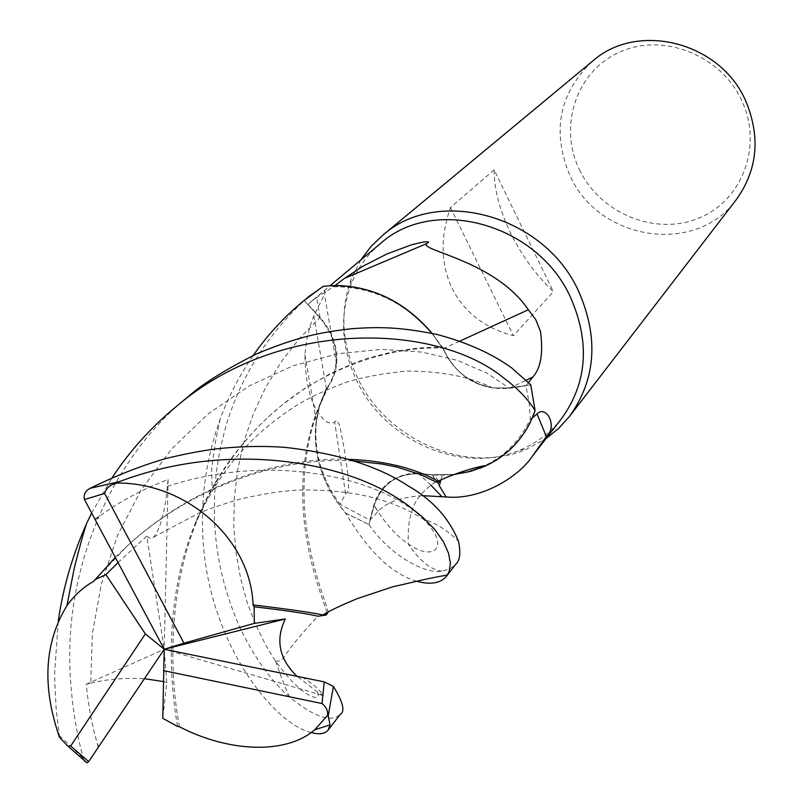 <?xml version="1.0" encoding="UTF-8"?>
<svg xmlns="http://www.w3.org/2000/svg" width="803" height="803" viewBox="0 0 803 803"><rect width="100%" height="100%" fill="white"/><g stroke="black" fill="none" stroke-linecap="round" stroke-linejoin="round"><path stroke-width="0.6" stroke-dasharray="4.01 3.01" d="M429.976 330.876C402.664 301.105 370.454 286.41 333.345 286.791L313.22 299.8L308.021 304.377L320.086 317.486C332.372 331.448 337.872 346.946 336.587 363.98C335.554 373.586 332.181 381.897 326.44 388.913L329.1 384.788C341.084 362.615 337.983 340.261 319.805 317.707L304.307 300.703L323.418 286.259L304.307 300.703L319.805 317.707C337.983 340.221 341.084 362.585 329.1 384.788L325.898 389.164L325.797 390.78C318.48 405.144 315.007 420.762 315.358 437.635C316.432 465.198 326.48 490.312 345.481 512.966L368.989 524.54L374.088 505.468C383.352 479.883 402.855 469.795 432.566 475.195L434.062 474.703C450.112 475.918 465.359 473.8 479.813 468.33M177.533 726.414C168.861 676.487 164.806 596.448 195.551 522.663C212.203 481.91 236.443 446.679 268.282 416.978C321.551 367.132 391.904 345.932 443.045 348.141L441.64 347.026L443.045 348.141C448.124 360.567 456.325 370.584 467.647 378.193L479.662 384.416L492.52 387.869L509.002 387.979L530.673 384.858L535.029 410.885L530.673 384.858L509.002 387.979L492.52 387.869L479.662 384.406L467.647 378.193C456.315 370.574 448.114 360.557 443.045 348.141L432.114 333.396M360.818 259.981L351.282 278.952C339.478 312.006 341.797 345.451 358.248 379.287C388.04 441.028 467.487 474.874 526.286 449.289L546.06 438.579M379.658 244.222C366.63 255.434 356.994 269.085 350.75 285.185C339.318 317.135 341.576 349.486 357.506 382.248C386.343 442.021 463.281 474.794 520.103 450.031C536.605 443.156 550.376 432.737 561.417 418.785M591.982 61.65C558.988 93.62 551.631 131.541 569.919 175.425C598.275 240.408 695.458 256.067 736.09 199.927M494.106 169.845L450.463 207.545C440.114 237.327 440.727 264.388 452.27 288.729C464.606 312.598 484.982 328.256 513.408 335.704L553.377 291.72C535.762 274.726 521.448 255.053 510.427 232.719C499.627 210.326 494.186 189.367 494.106 169.845L553.377 291.72M579.395 169.584C600.012 213.227 654.937 236.082 698.299 218.326C741.962 201.222 763.231 146.096 741.821 100.736C721.084 55.106 662.977 32.301 619.775 52.054C576.253 71.146 558.155 126.222 579.395 169.584M528.515 382.449L525.814 385.852L529.137 402.564L530.271 419.236L532.289 418.022M422.348 495.642C401.119 497.097 386.464 502.256 378.384 511.12L369.872 520.113L340.05 504.314L345.611 493.735L347.85 491.667L348.562 488.204L348.291 477.042L344.316 449.329L340.402 428.802L339.027 424.034L336.547 420.24L334.66 422.087C330.555 424.365 326.179 422.669 321.531 416.978C310.952 404.923 305.411 384.165 304.919 354.695L306.525 340.482L309.888 326.62L313.822 315.89L324.452 294.39C326.921 289.251 324.302 290.194 316.593 297.23L308.021 304.377M439.311 485.735L432.074 474.794L417.821 472.907C394.935 474.011 380.241 484.811 373.746 505.298L369.872 520.113M432.074 474.794L452.44 474.613C488.646 469.996 514.593 451.537 530.271 419.236M438.257 482.994L432.556 475.185C402.875 469.775 383.382 479.863 374.088 505.468L368.989 524.54L374.078 505.448C383.342 479.843 402.835 469.745 432.556 475.175L452.44 474.613L466.874 472.294M179.47 726.785C168.148 668.106 166.853 567.791 212.745 488.385C228.233 460.581 247.163 436.39 269.547 415.813L281.231 405.656L305.662 387.719L330.706 373.445L356.07 362.294L368.677 357.907L393.641 351.604L418.343 347.92L441.64 347.026L431.974 333.365L443.055 348.723C456.897 377.119 478.899 390.328 509.082 388.341L525.814 385.852M98.779 746.84L97.434 744C92.114 725.922 88.38 705.998 86.252 684.246L90.739 683.182L92.375 633.768L101.268 584.263L117.499 535.45L141.107 490.051L171.752 448.817L208.087 413.926L249.291 385.892L292.965 365.817L337.892 353.732L381.325 349.355L421.946 352.085L457.439 360.386L486.879 373.094L509.002 387.979L492.55 387.889C469.333 383.332 452.852 370.093 443.105 348.141M443.055 348.723L459.968 341.064M333.345 286.791L335.152 285.466M319.835 317.687C338.033 340.171 341.134 362.514 329.15 384.707L325.928 389.104L319.393 406.689L316.412 421.806C313.571 451.045 321.451 478.548 340.05 504.314M326.44 388.913L313.822 315.89M345.611 493.735L334.66 422.087M416.727 581.272C392.105 574.165 368.406 551.46 345.631 513.147L337.3 502.397C316.613 471.361 310.641 439.452 319.393 406.689L325.827 390.71M454.558 474.402L434.052 474.683M441.7 347.026L432.044 333.375M326.791 612.749C325.095 600.925 281.682 511.36 315.619 415L325.928 389.104M450.463 207.545L513.408 335.704M317.597 692.116L318.339 696.251L317.546 697.315L314.003 697.315L307.91 694.595L299.82 688.924L290.786 680.081L280.799 668.237L275.549 661.18L265.442 644.618L256.027 625.316L247.414 603.324L240.8 579.375L236.202 553.668L233.783 526.306L234.295 498.392L237.648 470.016L243.961 441.409L253.407 413.766L265.853 387.076L281.301 361.681L299.318 338.595L319.805 317.707L304.247 300.633C266.726 335.664 240.679 377.269 226.115 425.46C214.672 467.185 214.391 487.772 214.351 517.885C214.823 532.801 216.71 548.74 220.012 565.693C225.743 593.919 237.206 623.77 244.473 636.689C258.164 662.826 273.241 683.002 289.702 697.215C314.565 717.25 331.418 722.951 340.271 714.309M345.631 513.147L368.989 524.54L345.481 512.966C326.5 490.372 316.462 465.258 315.358 437.635C314.997 420.772 318.48 405.154 325.797 390.78C275.881 497.288 327.243 600.654 328.056 612.067M368.968 524.61C393.39 559.811 429.615 574.536 442.072 571.134L450.182 568.675L455.943 563.987M186.477 398.047C113.805 457.218 68.988 558.928 69.761 657.145C69.54 677.832 72.651 720.201 83.341 758.393L84.235 760.702M59.532 737.355L56.14 708.597L54.755 680.954L54.724 671.629L58.278 620.92M311.183 732.497C274.385 724.657 204.865 640.212 202.607 529.197C201.392 492.239 207.224 455.562 220.132 419.186C228.474 396.511 239.515 375.252 253.276 355.408M95.296 520.143L98.95 516.53C120.661 500.901 143.707 488.575 168.098 479.562L167.385 486.307C164.916 511.973 160.369 528.906 153.734 537.107L150.201 538.371L146.788 536.133L164.224 649.256L166.773 682.54L162.768 718.344M115.21 557.443L125.509 547.596C197.608 480.264 292.031 456.305 354.183 460.992M146.778 536.123L117.981 562.622M91.602 513.087L112.109 477.655M93.65 581.362L127.296 545.94C197.919 480.224 288.729 456.455 348.773 459.336M438.629 480.987L434.062 474.703L432.566 475.195M509.002 387.979L530.753 384.848M90.739 683.182C106.126 679.258 124.043 677.762 144.48 678.706M163.3 681.546L166.783 682.54M302.099 677.24L304.688 678.615C314.475 685.14 320.728 690.811 323.448 695.629L317.597 692.106L296.899 676.186M326.048 615.048L326.57 614.154M168.098 479.562L164.224 649.256L323.448 695.629M308.834 296.538L304.247 300.633M86.252 684.246L164.224 649.256M373.746 505.298L378.384 511.12M509.082 388.341L526.256 380.18M320.086 317.486L316.593 297.23M167.385 486.307C284.553 448.345 391.402 484.982 423.061 518.929C451.196 545.99 434.664 562.853 408.145 543.812C396.401 536.073 385.049 523.295 374.088 505.468L374.068 505.448M59.462 735.558L83.341 758.393M153.734 537.107L197.618 513.769C206.03 509.965 220.152 505.067 239.987 499.075C259.008 494.849 274.475 492.169 286.41 491.034C309.476 488.154 349.415 491.265 371.859 497.398C390.198 502.005 407.262 509.182 423.061 518.929L423.061 518.929C435.969 523.024 447.793 530.542 458.533 541.473M435.688 481.81C422.679 490.834 414.82 500.46 412.12 510.688C408.767 520.344 408.085 527.912 408.145 543.812L408.145 543.812C419.437 560.815 430.739 569.919 442.062 571.134M94.704 518.989L98.95 516.53M98.197 747.673L97.434 744M303.333 677.511L304.688 678.615M520.103 450.031L526.286 449.289M532.269 456.345L532.72 455.763M417.821 472.907L430.799 485.032M440.927 479.913L442.272 475.175M313.22 299.8L330.153 285.637M336.587 363.98L324.452 294.39M304.919 354.695L316.412 421.806M195.551 522.663C208.549 495.561 222.14 473.71 236.323 457.118C255.495 434.985 277.557 416.576 302.53 401.901C313.712 395.538 328.106 389.064 345.702 382.459C360.447 377.611 380.532 373.827 405.937 371.096C440.576 370.956 469.434 376.547 492.52 387.869L492.55 387.889M315.619 415L329.14 384.707M350.75 285.185L351.282 278.952M127.296 545.93L125.509 547.596M220.132 419.186L215.977 438.799L211.621 468.36L212.052 485.132L212.755 488.385M269.547 415.813L268.282 416.978M275.559 661.19C279.524 661.521 282.505 659.875 284.513 656.242C291.8 645.411 302.982 632.081 318.058 616.252M289.712 697.205C284.694 687.238 279.293 671.218 279.936 673.396L275.549 661.18"/><path stroke-width="1.2" d="M479.813 468.33L486.337 465.549C509.795 454.207 526.025 435.979 535.029 410.885L530.231 422.498C520.384 441.921 505.76 456.275 486.357 465.549L466.874 472.294M546.06 438.579L558.577 428.471L569.397 416.546C595.886 379.578 598.958 337.842 578.642 291.308C544.494 215.274 438.127 186.105 382.951 235.058L370.866 246.641L360.818 259.981M532.72 455.763L561.417 418.785C587.254 383.011 590.295 342.52 570.531 297.331C537.388 223.656 434.202 195.49 380.953 243.128L379.658 244.222M569.397 416.546L736.09 199.927C757.56 170.025 760.772 137.042 745.726 100.967C720.502 42.117 637.973 21.209 593.086 60.727L591.982 61.65M459.968 341.064L528.344 309.747L535.762 319.664L540.479 331.428C543.38 353.2 540.8 368.426 532.73 377.099L528.515 382.449M532.289 418.022L537.016 413.916C546.15 404.561 558.125 426.343 546.321 436.511L532.269 456.345C519.32 476.099 481.77 500.359 446.097 496.957L422.348 495.642M440.927 479.913L439.311 485.735L446.097 496.957M537.016 413.916L546.321 436.511M432.114 333.396L429.976 330.876C403.809 301.496 372.522 286.36 336.126 285.456L323.418 286.259C365.335 282.646 401.52 298.345 431.974 333.365C401.61 298.385 365.425 282.686 323.418 286.259L308.834 296.538M335.152 285.466L344.447 278.4L426.905 243.52C418.353 250.556 494.728 260.001 528.344 309.747M344.447 278.4L363.137 266.114L386.946 253.959L412.039 244.614L424.195 241.854L428.661 241.954L426.905 243.52M432.044 333.375L429.976 330.876M296.899 676.186C279.093 658.902 275.238 639.83 285.326 618.962L254.32 623.359L254.139 606.777L253.075 604.91C250.677 538.622 186.085 482.563 117.097 483.025L119.175 481.7C226.175 441.238 338.264 460.44 397.194 498.011L406.408 504.174L422.298 516.821L434.664 529.368L443.397 541.654L448.516 553.217L450.413 563.214L449.168 571.525L446.548 576.183C440.576 583.289 430.639 584.985 416.727 581.272M446.548 576.183L455.943 563.987C459.978 560.454 460.842 552.956 458.533 541.473C449.289 518.347 432.426 499.777 407.944 485.755C377.932 466.031 337.079 453.253 285.366 447.412C263.404 445.785 240.589 446.247 216.92 448.807C201.834 450.684 184.69 453.956 165.488 458.613C141.248 465.69 116.154 475.577 90.207 488.284C85.289 490.824 83.371 494.578 84.466 499.546L164.224 649.256L183.947 643.153L104.621 493.413C106.237 487.943 110.392 484.48 117.097 483.025M112.109 477.655C129.966 450.754 151.235 427.126 175.937 406.78C280.458 316.994 437.163 323.84 503.029 377.43C517.534 388.19 528.223 399.272 535.099 410.674L530.753 384.848L511.521 367.764C491.777 353.561 467.085 342.5 437.474 334.59C400.075 326.901 379.006 326.701 350.851 328.778C322.445 332.312 300.593 335.564 256.93 353.721C226.105 369.209 203.48 383.272 189.066 395.889L186.477 398.047M84.235 760.702L86.955 762.84L88.671 761.615L164.224 649.256L162.768 718.344L177.533 726.414L179.47 726.785C229.246 752.582 286.5 754.469 314.706 729.786L327.433 715.593L328.246 715.774L330.043 724.888L328.196 729.997L340.271 714.309C345.34 711.538 343.052 702.244 333.406 686.424L324.221 681.888L164.224 649.256L145.363 633.908L70.664 746.057L67.793 746.067L59.532 737.355C41.846 686.555 44.316 642.661 66.94 605.683C74.318 595.274 83.221 587.174 93.65 581.362L115.21 557.443M328.196 729.997C324.904 733.942 319.233 734.785 311.183 732.497M354.183 460.992L381.706 463.993L397.124 467.115L420.471 474.553L438.257 482.994L439.291 481.8L438.137 481.228C433.349 478.739 405.224 461.424 348.773 459.336M117.981 562.622L105.926 574.647L94.553 579.836M535.099 410.674L535.029 410.885C526.065 435.939 509.835 454.167 486.337 465.549L470.929 471.261L454.558 474.402M58.278 620.92C63.146 587.374 72.561 554.993 86.503 523.797L91.602 513.087M439.211 481.75L438.629 480.987M144.48 678.706L163.3 681.546M253.276 355.408C267.369 335.092 284.111 316.944 303.514 300.954L323.197 286.28M254.139 606.777C286.631 610.601 307.94 613.763 318.058 616.252L326.048 615.048L327.433 613.442L322.716 615.018C314.856 612.98 291.65 609.618 253.075 604.91M326.57 614.154L326.791 612.749M328.056 612.067L327.433 613.442M105.926 574.647L145.363 633.908M164.224 649.256L285.326 618.962M183.947 643.153L254.32 623.359M163.451 670.605L322.043 703.548C326.45 707.222 328.246 711.237 327.433 715.593M526.256 380.18L532.73 377.099M328.246 715.774L333.406 686.424M104.621 493.413L84.466 499.546M70.664 746.057L88.671 761.615M322.043 703.548L324.221 681.888M119.175 481.7L90.207 488.284M430.799 485.032L441.61 496.344M330.153 285.637L380.953 243.128M382.951 235.058L593.086 60.727M486.327 465.549C475.537 466.603 449.991 475.296 438.137 481.228M86.513 523.797C83.642 532.158 79.537 547.064 74.187 568.504L66.94 605.683M330.033 724.878L314.706 729.786M322.716 615.018C330.665 610.25 342.309 604.749 357.636 598.496L392.617 586.832C417.249 581.342 424.064 579.083 447.381 575.028M310.279 295.343L303.514 300.954M189.066 395.889L175.937 406.78M86.955 762.84L67.793 746.067"/></g></svg>
